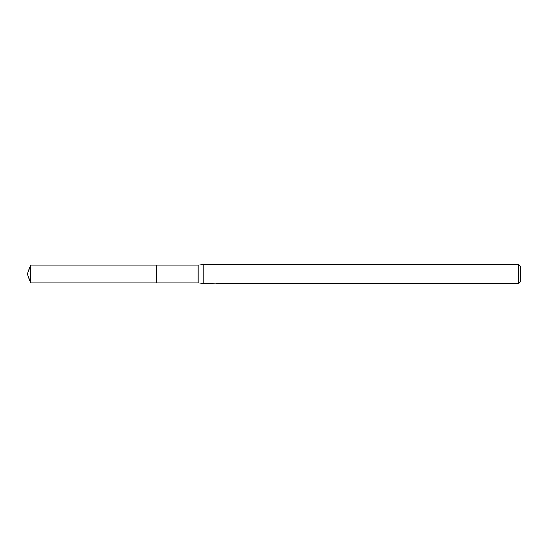 <?xml version="1.0" encoding="UTF-8"?>
<svg xmlns="http://www.w3.org/2000/svg" width="548" height="548" viewBox="0 0 548 548"><rect width="100%" height="100%" fill="white"/><g stroke="black" fill="none" stroke-linecap="round" stroke-linejoin="round"><path stroke-width="0.82" d="M219.371 283.056L203.185 283.487L198.123 282.85L156.392 282.857L156.392 265.143L198.123 265.15L203.185 264.513L518.703 264.513L520.6 266.41L520.6 281.59L518.703 283.487L219.995 283.487L219.96 283.056M156.399 282.85L156.399 265.15M198.123 282.85L198.123 265.15M203.185 283.487L203.185 264.513M219.96 283.337L217.885 283.391M218.988 283.487L218.542 283.487M518.703 283.487L518.703 264.513M219.371 283.302L216.337 283.302M216.028 283.398L217.878 282.96M217.323 283.056L221.063 283.056M220.515 282.96L222.365 283.398M222.543 283.378C219.385 283.405 219.385 283.426 222.543 283.453M30.62 282.85L30.62 265.15L156.392 265.143L156.392 282.857L30.62 282.85L27.4 274L30.62 265.15"/></g></svg>
